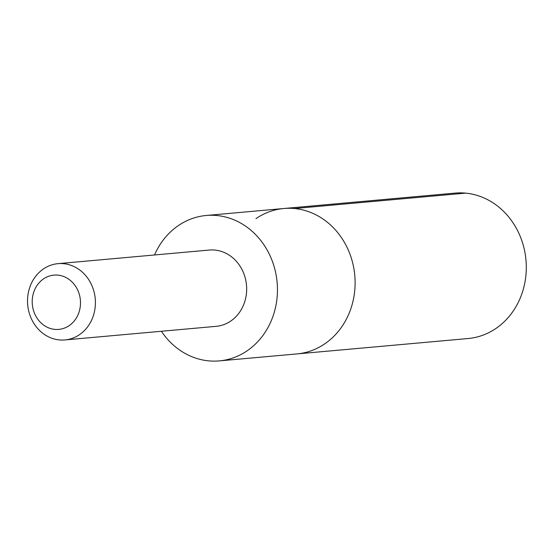 <?xml version="1.0" encoding="UTF-8"?>
<svg xmlns="http://www.w3.org/2000/svg" width="554" height="554" viewBox="0 0 554 554"><rect width="100%" height="100%" fill="white"/><g stroke="black" fill="none" stroke-linecap="round" stroke-linejoin="round"><path stroke-width="0.83" d="M255.962 218.636A73.003 64.631 84.9 0 1 283.863 208.505A73.003 64.631 84.9 0 1 354.782 275.421A73.003 64.631 84.9 0 1 296.944 353.916L468.13 338.529A73.003 64.638 -95.1 0 0 496.038 328.39A73.003 64.638 -95.1 0 0 522.782 243.594A73.003 64.638 -95.1 0 0 455.049 193.104L283.863 208.505A73.003 64.631 84.9 0 1 354.782 275.421A73.003 64.631 84.9 0 1 296.944 353.916L219.287 360.896A72.996 64.631 -95.1 0 0 247.195 350.765A72.996 64.631 -95.1 0 0 273.939 265.975A72.996 64.631 -95.1 0 0 206.213 215.485A72.996 64.631 -95.1 0 0 178.305 225.617A72.996 64.631 -95.1 0 0 154.518 254.978M161.38 331.264A72.996 64.631 -95.1 0 0 219.287 360.896M64.901 339.941L216.15 326.341A38.295 33.912 -95.1 0 0 230.796 321.022A38.295 33.912 -95.1 0 0 244.826 276.536A38.295 33.912 -95.1 0 0 209.294 250.048L58.045 263.656A38.295 33.912 -95.1 0 0 27.7 304.832A38.295 33.912 -95.1 0 0 64.901 339.941A38.295 33.912 -95.1 0 0 79.541 334.623A38.295 33.912 -95.1 0 0 93.571 290.144A38.295 33.912 -95.1 0 0 58.045 263.656M69.208 325.607A27.243 24.12 -95.1 0 0 67.63 278.468A27.243 24.12 -95.1 0 0 32.222 302.692A27.243 24.12 -95.1 0 0 69.208 325.607M294.465 208.533L465.658 193.131M206.213 215.485L283.863 208.505"/></g></svg>
